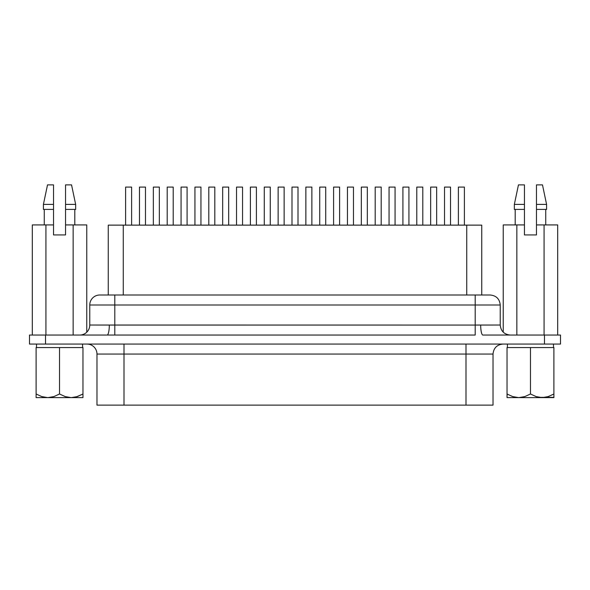 <?xml version="1.0" encoding="UTF-8"?>
<svg xmlns="http://www.w3.org/2000/svg" width="590" height="590" viewBox="0 0 590 590"><rect width="100%" height="100%" fill="white"/><g stroke="black" fill="none" stroke-linecap="round" stroke-linejoin="round"><path stroke-width="0.89" d="M124.003 344.058L124.003 354.066L96.974 354.066A10.008 10.008 0 0 0 86.966 344.058A10.008 10.008 0 0 1 96.974 354.066L96.974 405.124L96.974 354.066L124.003 354.066L124.003 405.124L493.026 405.124L493.026 354.066L465.997 354.066L465.997 405.124L465.997 354.066L124.003 354.066L124.003 344.058M89.769 305.008A10.008 10.008 0 0 1 99.776 295L490.209 295L475.201 295L475.201 305.008L89.769 305.008L114.799 305.008L114.799 325.068L114.799 295L99.776 295A10.008 10.008 0 0 0 89.769 305.008L89.769 325.031L109.312 325.031A10.008 2.19 -90 0 1 107.122 335.046L45.519 335.046L107.122 335.046A10.008 2.19 90 0 0 109.312 325.031L475.201 325.068L475.201 305.008L475.201 325.068L500.231 325.031L500.231 305.008L500.231 325.031C500.836 331.101 504.177 334.442 510.247 335.046M89.769 325.031A10.008 10.008 0 0 1 79.753 335.046A10.008 10.008 0 0 0 89.769 325.031L114.799 325.068L114.799 335.046L107.122 335.046L114.799 335.046L114.799 325.068L475.201 325.068L475.201 335.046L114.799 335.046L475.201 335.046L475.201 325.068L480.688 325.031A10.008 2.19 -90 0 0 482.878 335.046L560.5 335.046L482.878 335.046A10.008 2.19 90 0 1 480.688 325.031L500.231 325.031M545.219 397.358L546.65 397.055M515.712 397.358L513.573 396.864M44.781 397.358L43.35 397.055M74.288 397.358L77.275 396.605L82.961 393.995L82.961 347.562L59.531 347.562L82.961 347.562L82.961 397.616L82.961 393.995L76.427 396.864M507.437 347.562L507.437 344.058L507.437 347.562L553.494 347.562L553.494 344.058L553.494 347.562L507.437 347.562M82.563 347.562L82.563 344.058L82.563 347.562L36.506 347.562L82.563 347.562M36.506 344.058L36.506 347.562L36.506 344.058M481.75 225.122L481.75 295L481.75 225.122L466.734 225.122L481.75 225.122M65.542 204.398L65.542 224.923L86.76 224.923L86.76 332.192L86.76 224.923L73.145 224.923L73.145 335.046L73.145 224.923L65.542 224.923L65.542 234.931L65.542 209.406L75.653 209.406L65.542 209.406L65.542 204.398L75.653 204.398L75.653 209.406L75.653 204.398L65.542 204.398L65.542 184.877L71.545 184.877L75.653 204.398L71.545 184.877L65.542 184.877M74.805 209.406L74.805 224.923L74.805 209.406M524.458 211.559L524.458 212.459M524.458 204.398L524.458 184.877L518.455 184.877L514.347 204.398L524.458 204.398L514.347 204.398L514.347 209.406L524.458 209.406L524.458 204.398L524.458 209.406L514.347 209.406L514.347 204.398L518.455 184.877L524.458 184.877L524.458 204.398L524.458 184.877M524.458 224.923L524.458 209.406L524.458 234.931L536.472 234.931L536.472 224.923L557.69 224.923L557.69 335.046L557.69 224.923L544.076 224.923L544.076 335.046L544.076 224.923L536.472 224.923L536.472 209.406L536.472 234.931L524.458 234.931L524.458 224.923L516.855 224.923L524.458 224.923M515.195 209.406L515.195 224.923L515.195 209.406M36.108 347.562L59.531 347.562L36.108 347.562L36.108 393.995L36.108 347.562M503.241 224.923L516.855 224.923L516.855 335.046L516.855 224.923L503.241 224.923L503.241 332.192L503.241 224.923M546.583 209.406L536.472 209.406L546.583 209.406L546.583 204.398L536.472 204.398L536.472 209.406L536.472 204.398L546.583 204.398L542.483 184.877L536.472 184.877L536.472 204.398L536.472 184.877L542.483 184.877M536.472 212.452L536.472 211.552M65.542 212.459L65.542 211.559M29.5 335.046L45.519 335.046L45.519 344.058L544.481 344.058L544.481 335.046L544.481 344.058L560.5 344.058L560.5 335.046L560.5 344.058L45.519 344.058L45.519 335.046L29.5 335.046L29.5 344.058L29.5 335.046M108.265 225.122L466.734 225.122L123.266 225.122L123.266 295L123.266 225.122L108.25 225.122L108.25 295M492.997 405.124L96.974 405.124L124.003 405.124L124.003 354.066L465.997 354.066L465.997 344.058L465.997 354.066L493.019 354.066C493.631 347.997 496.964 344.663 503.034 344.058M29.5 344.058L45.519 344.058L29.5 344.058M500.231 305.008L475.201 305.008L500.231 305.008C499.627 298.946 496.286 295.605 490.224 295M466.734 295L466.734 225.122L466.734 295M131.614 225.122L131.614 187.082L131.614 225.122M125.611 187.082L125.611 225.122L125.611 187.082L131.614 187.082L125.611 187.082M159.344 225.122L159.344 187.082L159.344 225.122M153.341 187.082L153.341 225.122L153.341 187.082L159.344 187.082L153.341 187.082M187.082 225.122L187.082 187.082L187.082 225.122M181.071 187.082L181.071 225.122L181.071 187.082L187.082 187.082L181.071 187.082M214.812 225.122L214.812 187.082L214.812 225.122M208.801 187.082L208.801 225.122L208.801 187.082L214.812 187.082L208.801 187.082M242.542 225.122L242.542 187.082L242.542 225.122M236.531 187.082L236.531 225.122L236.531 187.082L242.542 187.082L236.531 187.082M270.272 225.122L270.272 187.082L270.272 225.122M264.268 187.082L264.268 225.122L264.268 187.082L270.272 187.082L264.268 187.082M298.002 225.122L298.002 187.082L298.002 225.122M291.998 187.082L291.998 225.122L291.998 187.082L298.002 187.082L291.998 187.082M325.732 225.122L325.732 187.082L325.732 225.122M319.728 187.082L319.728 225.122L319.728 187.082L325.732 187.082L319.728 187.082M353.469 225.122L353.469 187.082L353.469 225.122M347.458 187.082L347.458 225.122L347.458 187.082L353.469 187.082L347.458 187.082M381.199 225.122L381.199 187.082L381.199 225.122M375.188 187.082L375.188 225.122L375.188 187.082L381.199 187.082L375.188 187.082M408.929 225.122L408.929 187.082L408.929 225.122M402.918 187.082L402.918 225.122L402.918 187.082L408.929 187.082L402.918 187.082M436.659 225.122L436.659 187.082L436.659 225.122M430.656 187.082L430.656 225.122L430.656 187.082L436.659 187.082L430.656 187.082M464.389 225.122L464.389 187.082L464.389 225.122M458.386 187.082L458.386 225.122L458.386 187.082L464.389 187.082L458.386 187.082M145.479 225.122L145.479 187.082L145.479 225.122M139.476 187.082L139.476 225.122L139.476 187.082L145.479 187.082L139.476 187.082M173.209 225.122L173.209 187.082L173.209 225.122M167.206 187.082L167.206 225.122L167.206 187.082L173.209 187.082L167.206 187.082M200.947 225.122L200.947 187.082L200.947 225.122M194.936 187.082L194.936 225.122L194.936 187.082L200.947 187.082L194.936 187.082M228.677 225.122L228.677 187.082L228.677 225.122M222.666 187.082L222.666 225.122L222.666 187.082L228.677 187.082L222.666 187.082M256.407 225.122L256.407 187.082L256.407 225.122M250.396 187.082L250.396 225.122L250.396 187.082L256.407 187.082L250.396 187.082M284.137 225.122L284.137 187.082L284.137 225.122M278.133 187.082L278.133 225.122L278.133 187.082L284.137 187.082L278.133 187.082M311.867 225.122L311.867 187.082L311.867 225.122M305.863 187.082L305.863 225.122L305.863 187.082L311.867 187.082L305.863 187.082M339.604 225.122L339.604 187.082L339.604 225.122M333.593 187.082L333.593 225.122L333.593 187.082L339.604 187.082L333.593 187.082M367.334 225.122L367.334 187.082L367.334 225.122M361.323 187.082L361.323 225.122L361.323 187.082L367.334 187.082L361.323 187.082M395.064 225.122L395.064 187.082L395.064 225.122M389.053 187.082L389.053 225.122L389.053 187.082L395.064 187.082L389.053 187.082M422.794 225.122L422.794 187.082L422.794 225.122M416.791 187.082L416.791 225.122L416.791 187.082L422.794 187.082L416.791 187.082M450.524 225.122L450.524 187.082L450.524 225.122M444.521 187.082L444.521 225.122L444.521 187.082L450.524 187.082L444.521 187.082M32.31 224.923L53.528 224.923L53.528 234.931L65.542 234.931L53.528 234.931L53.528 209.406L43.417 209.406L53.528 209.406L53.528 204.398L43.417 204.398L53.528 204.398L53.528 184.877L47.517 184.877L53.528 184.877L53.528 224.923L45.924 224.923L45.924 335.046L45.924 224.923L32.31 224.923L32.31 335.046L32.31 224.923M53.528 211.552L53.528 212.452M41.787 396.605L36.108 393.995L41.809 396.605L47.82 397.616L53.874 396.598L59.531 393.995L59.531 347.562L59.531 393.995L65.232 396.605L71.25 397.616L77.297 396.598L71.25 397.616L68.219 397.358L65.232 396.605L59.531 393.995L53.874 396.598L47.82 397.616L82.961 397.616L47.82 397.616L41.809 396.605L36.108 393.995L41.787 396.605M36.108 397.616L47.82 397.616L36.108 397.616L36.108 393.995M36.108 396.605L36.108 397.358M82.312 394.356L82.961 393.995L82.961 397.616M507.039 347.562L553.892 347.562L553.892 393.995L553.892 347.562L530.469 347.562L530.469 393.995L530.469 347.562L507.039 347.562L507.039 393.995L507.039 347.562M553.892 396.605L553.892 393.995L548.228 396.598L553.892 393.995L553.892 397.616L553.892 393.995L548.191 396.605L542.181 397.616L536.126 396.598L530.469 393.995L524.768 396.605L518.75 397.616L512.703 396.598L507.039 393.995L507.039 397.616L507.142 394.054M512.717 396.605L507.039 393.995L507.039 397.616L518.75 397.616L512.703 396.598M553.892 397.35L539.098 397.35L536.126 396.598L530.469 393.995L524.768 396.605L518.75 397.616L553.892 397.616M553.892 393.995L548.191 396.605L542.181 397.616L507.039 397.616M114.799 305.008L475.201 305.008L475.201 295L114.799 295L114.799 305.008M545.735 209.406L545.735 224.923M44.265 209.406L44.265 224.923M47.517 184.877L43.417 204.398L43.417 209.406"/></g></svg>
